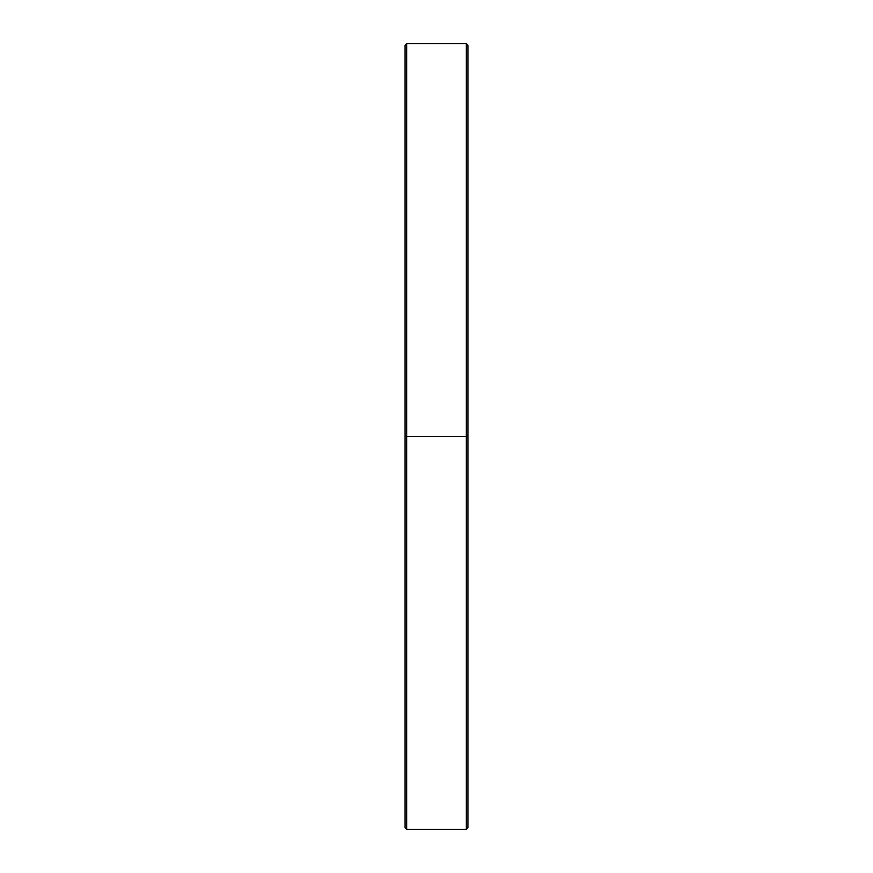 <?xml version="1.0" encoding="UTF-8"?>
<svg xmlns="http://www.w3.org/2000/svg" width="873" height="873" viewBox="0 0 873 873"><rect width="100%" height="100%" fill="white"/><g stroke="black" fill="none" stroke-linecap="round" stroke-linejoin="round"><path stroke-width="1.31" d="M406.643 436.5L406.643 43.65L406.643 436.5L467.928 436.5L467.928 45.221L467.928 827.779L467.928 436.5L466.357 436.5L466.357 43.65L466.357 436.5L406.643 436.5L406.643 829.35L406.643 436.5L405.072 436.5L406.643 436.5M405.072 45.221L405.072 827.779L405.072 45.221L406.643 43.65L466.357 43.65L467.928 45.221M405.072 827.779L406.643 829.35L466.357 829.35L466.357 436.5L466.357 829.35L467.928 827.779"/></g></svg>
